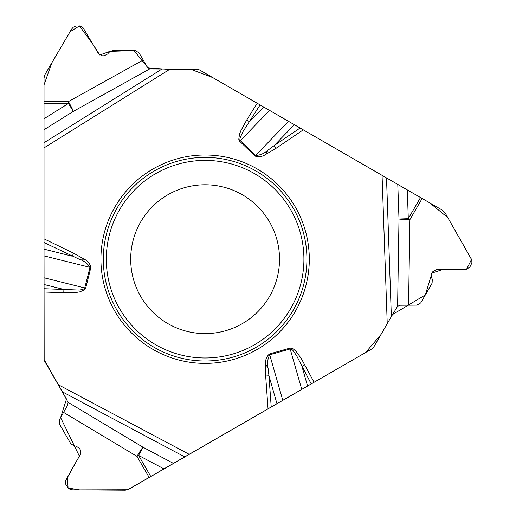 <?xml version="1.0" encoding="UTF-8"?>
<svg xmlns="http://www.w3.org/2000/svg" width="516" height="516" viewBox="0 0 516 516"><rect width="100%" height="100%" fill="white"/><g stroke="black" fill="none" stroke-linecap="round" stroke-linejoin="round"><path stroke-width="0.77" d="M386.51 177.91L391.354 316.572L397.604 306.265L398.997 219.003A10.823 0.922 -179.1 0 0 409.93 219.623L408.298 218.681L398.997 219.003L397.791 184.425L199.802 70.118A6.766 6.766 0 0 0 196.422 69.209L149.634 68.951L147.324 67.035L138.965 52.78L135.173 50.607L112.404 50.607L108.824 52.451L107.773 53.928L104.187 55.78L102.233 55.78L98.44 53.606L83.199 27.935L80.244 26.097L75.929 25.968L73.227 27.258L71.589 29.141L44.95 74.581L44.021 78.006L44.021 101.6L68.428 101.6L68.428 103.477L44.021 103.477L44.021 101.6M397.791 184.425L422.133 198.479L409.93 219.623L408.556 305.175L416.941 305.117L420.721 302.918L432.098 283.2L432.292 279.175L431.537 277.524L431.731 273.499L432.705 271.803L436.484 269.61L466.335 269.242L469.76 267.249L471.901 262.947L471.817 260.451L471.095 258.58L445.063 212.792L442.567 210.276L422.133 198.479M44.021 129.709L44.021 118.732L68.428 103.477L73.362 111.372L44.021 129.709L44.021 358.33A6.766 6.766 0 0 0 44.924 361.71L58.179 384.665L189.249 454.357L371.507 349.132A6.766 6.766 0 0 0 373.984 346.655L391.354 316.572M44.021 118.732L44.021 103.477M184.799 456.931L62.294 391.792L68.093 402.357L142.971 447.198A10.823 0.922 -59.1 0 0 136.972 456.357L138.598 455.415L142.971 447.198L173.518 463.445L189.249 454.357M173.518 463.445L149.176 477.493L136.972 456.357L63.565 412.394L59.424 419.682L59.437 424.049L70.821 443.766L74.214 445.947L76.013 446.114L79.412 448.294L80.386 449.991L80.399 454.364L65.79 480.396L65.803 484.363L68.46 488.362L70.189 489.374L72.64 489.852L125.317 490.2L128.742 489.297L149.176 477.493M397.604 306.265L400.416 305.227L408.556 305.175M68.093 402.357L67.59 405.312L63.565 412.394M62.294 391.792L58.179 384.665M309.303 259.193A104.193 104.193 0 0 0 153.013 168.958A104.193 104.193 0 0 0 153.013 349.429A104.193 104.193 0 0 0 309.303 259.193M279.524 259.193A74.414 74.414 0 0 1 167.9 323.635A74.414 74.414 0 0 1 167.9 194.745A74.414 74.414 0 0 1 279.524 259.193A74.414 74.414 0 0 1 167.9 323.635A74.414 74.414 0 0 1 167.9 194.745A74.414 74.414 0 0 1 279.524 259.193M257.22 103.264L246.706 120.002L249.505 121.763L263.734 107.025M260.083 104.922L242.862 131.806L240.101 137.869L239.882 139.397L240.333 140.649L269.558 110.385M44.021 249.157L72.188 256.181L73.633 253.214L44.021 238.85M79.148 259.193L84.276 259.193C87.939 261.064 90.126 263.85 90.829 267.552L85.688 288.173L84.405 289.986L79.645 291.895L76.174 292.456L63.771 292.759L63.894 289.457L79.245 290.069L82.547 289.547L84.611 288.418L89.978 267.34C87.565 263.47 83.953 260.754 79.148 259.193L44.021 242.526L44.021 84.863L51.813 62.868L70.06 31.734L79.47 25.91L93.338 44.905L99.762 55.019L109.914 51.381L134.083 50.6L148.04 67.951L166.165 69.209L190.469 69.209L212.656 77.535L429.712 202.852L447.817 217.623L471.521 259.496L466.599 269.171L442.56 269.565L431.995 273.041L425.319 294.952L392.515 314.554L381.014 334.478L365.676 352.499L127.716 489.768L79.657 489.897L68.067 488.026L67.48 477.068L79.38 456.157L60.604 417.592L66.487 399.049L44.163 359.697L44.021 242.526M314.089 382.285L301.209 358.42L296.158 351.493L293.436 349.042L292.133 348.326L289.915 348.119L269.487 353.976C266.637 356.44 265.314 359.729 265.527 363.838L268.088 368.276L268.965 375.809L265.669 376.048L265.527 363.838M246.706 120.002L240.772 130.903L239.521 134.186L238.792 139.262L239.721 141.281L255.007 156.045C258.568 157.283 262.07 156.78 265.527 154.548L268.088 150.104L274.177 145.583L276.028 148.318L303.266 129.851M149.634 68.951L73.362 111.372A10.823 0.922 60.9 0 0 68.428 101.6L143.203 60.011M239.721 141.281L240.333 140.649L255.62 155.406C260.18 155.251 264.334 153.484 268.088 150.104M304.846 364.812L301.931 366.354L307.575 386.045M311.225 383.936L296.552 355.576L292.682 350.158L291.469 349.209L290.16 348.971L301.757 389.406M294.346 124.698L274.177 145.583L300.093 128.02M282.787 400.358L269.733 354.827C267.585 358.852 267.043 363.335 268.088 368.276M44.021 288.721L63.894 289.457L44.021 284.503M276.963 403.718L268.965 375.809L271.223 407.034M306.923 259.193A101.813 101.813 0 0 1 154.207 347.365A101.813 101.813 0 0 1 154.207 171.022A101.813 101.813 0 0 1 306.923 259.193M303.911 259.193A98.801 98.801 0 0 1 155.709 344.759A98.801 98.801 0 0 1 155.709 173.628A98.801 98.801 0 0 1 303.911 259.193M255.007 156.045L288.521 121.337M44.021 255.884L90.829 267.552M85.688 288.173L44.021 277.782M44.021 142.732L161.682 69.209M44.021 147.879L169.912 69.209M84.276 259.193L73.633 253.214M63.771 292.759L44.021 292.024M268.043 408.872L265.669 376.048M382.059 175.343L387.239 323.7M265.527 154.548L276.028 148.318M269.487 353.976L269.733 354.827L290.16 348.971L289.915 348.119M407.298 189.914L408.298 218.681L420.508 197.538M164.017 468.928L138.598 455.415L150.801 476.558"/></g></svg>
